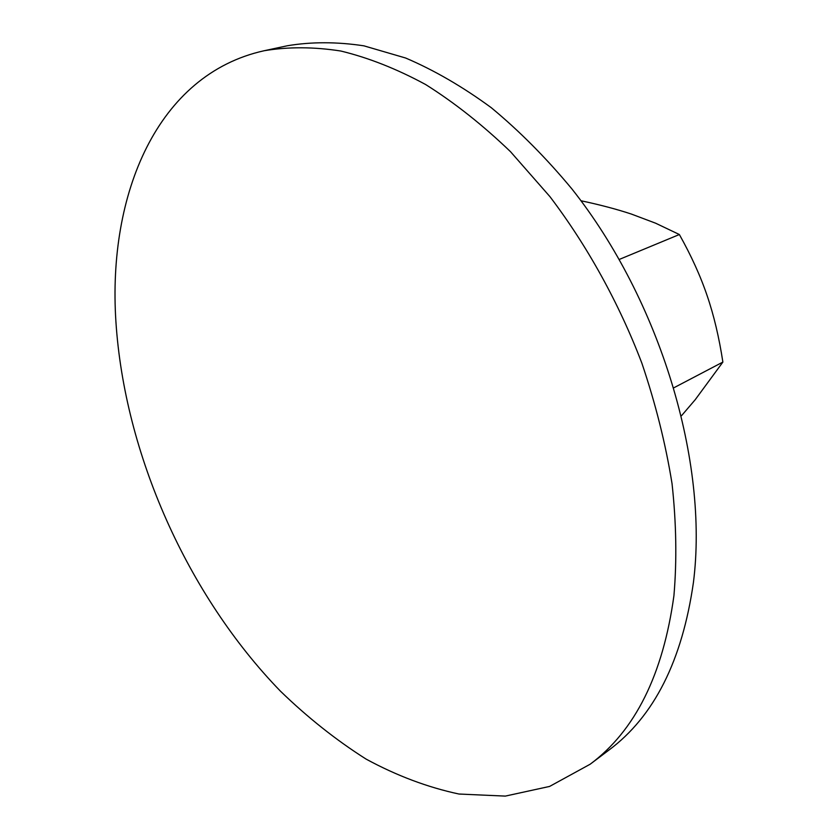 <?xml version="1.0" encoding="UTF-8"?>
<svg xmlns="http://www.w3.org/2000/svg" width="838" height="838" viewBox="0 0 838 838"><rect width="100%" height="100%" fill="white"/><g stroke="black" fill="none" stroke-linecap="round" stroke-linejoin="round"><path stroke-width="1.26" d="M673.93 595.661C676.957 560.255 676.318 522.902 672.034 483.599C665.592 443.627 655.505 403.413 641.793 362.98C618.8 302.822 587.333 245.943 549.927 196.626L510.489 151.668C482.803 125.072 454.51 102.686 425.62 84.523C396.762 68.894 368.49 57.728 340.825 51.024C313.8 46.813 288.272 46.708 264.232 50.72C157.198 74.32 107.578 194.144 115.906 321.551C124.464 454.018 187.503 595.284 280.437 691.161C307.598 717.485 336.174 740.143 366.143 759.123C396.688 775.695 427.642 787.332 458.994 794.036L505.314 796.1L549.602 786.432L590.151 764.225C635.131 730.809 663.057 674.621 673.93 595.661M264.232 50.72L287.298 45.765C311.38 41.732 336.918 41.753 363.922 45.839L405.644 58.021C434.189 70.203 462.712 86.754 491.225 107.662C519.392 130.969 546.271 158.036 571.862 188.875C660.491 300.716 708.728 462.22 693.424 582.483C682.205 660.669 654.069 716.521 608.996 750.031L590.151 764.225M580.954 200.753C599.977 204.786 616.799 209.228 631.443 214.088L655.641 223.212L679.367 234.525C691.266 255.758 700.537 276.163 707.157 295.751C713.861 315.318 719.098 337.421 722.88 362.079L695.215 399.705L681.587 415.627M674.077 387.669L722.88 362.079M619.303 259.424L679.367 234.525"/></g></svg>
